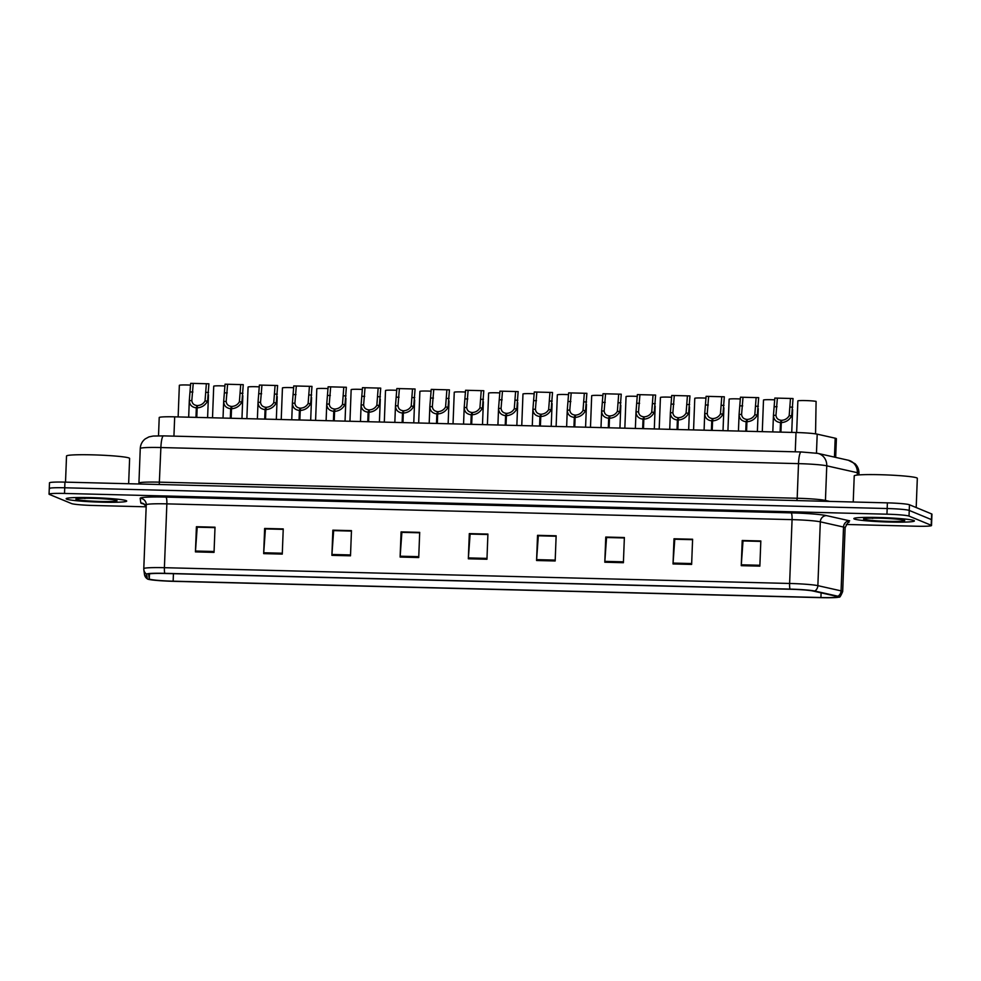 <?xml version="1.0" encoding="UTF-8"?>
<svg xmlns="http://www.w3.org/2000/svg" width="981" height="981" viewBox="0 0 981 981"><rect width="100%" height="100%" fill="white"/><g stroke="black" fill="none" stroke-linecap="round" stroke-linejoin="round"><path stroke-width="1.47" d="M159.216 417.55L158.517 435.834L159.216 417.563A18.946 1.324 2.2 0 1 159.216 417.55A18.946 1.324 2.2 0 1 174.679 416.839L796.008 432.511A18.946 1.324 2.2 0 1 817.198 434.154L835.187 438.2A18.946 1.324 2.2 0 1 836.07 438.458A18.946 1.324 2.2 0 1 836.388 438.715L835.665 457.391M913.912 520.519A30.301 2.109 -177.8 0 0 881.392 517.563A30.301 2.109 -177.8 0 0 853.85 518.606A30.301 2.109 -177.8 0 0 854.365 519.023A30.301 2.109 -177.8 0 0 886.873 521.978A30.301 2.109 -177.8 0 0 914.415 520.936A30.301 2.109 -177.8 0 0 913.912 520.519A30.301 2.109 -177.8 0 0 881.392 517.563A30.301 2.109 -177.8 0 0 853.85 518.606A30.301 2.109 -177.8 0 0 854.365 519.023A30.301 2.109 -177.8 0 0 886.873 521.978A30.301 2.109 -177.8 0 0 914.415 520.936A30.301 2.109 -177.8 0 0 913.912 520.519M126.206 500.653A30.301 2.109 -177.8 0 0 93.686 497.686A30.301 2.109 -177.8 0 0 66.144 498.74A30.301 2.109 -177.8 0 0 66.659 499.145A30.301 2.109 -177.8 0 0 99.167 502.113A30.301 2.109 -177.8 0 0 126.708 501.07A30.301 2.109 -177.8 0 0 126.206 500.653A30.301 2.109 -177.8 0 0 93.686 497.686A30.301 2.109 -177.8 0 0 66.144 498.74A30.301 2.109 -177.8 0 0 66.659 499.145A30.301 2.109 -177.8 0 0 99.167 502.113A30.301 2.109 -177.8 0 0 126.708 501.07A30.301 2.109 -177.8 0 0 126.206 500.653M837.075 596.497A20.209 1.41 2.2 0 1 837.418 596.767A20.209 1.41 2.2 0 1 820.925 597.515L173.147 581.181A20.209 1.41 2.2 0 1 149.259 578.9L148.634 574.253A20.209 1.41 2.2 0 1 148.634 574.241A20.209 1.41 2.2 0 1 165.127 573.48L790.33 589.25A20.209 1.41 2.2 0 1 812.93 591.003L836.131 596.215A20.209 1.41 2.2 0 1 837.075 596.497M839 596.546A22.158 1.545 -177.8 0 0 837.97 596.24L814.77 591.028A22.158 1.545 -177.8 0 0 789.975 589.103L164.771 573.333A22.158 1.545 -177.8 0 0 146.672 574.179L147.309 578.827A22.158 1.545 -177.8 0 0 147.457 578.986A22.158 1.545 -177.8 0 0 173.502 581.328L821.281 597.662A22.158 1.545 -177.8 0 0 839.209 597.024A22.158 1.545 -177.8 0 0 839 596.546M846.223 524.467L916.058 526.221A18.946 1.324 -177.8 0 0 931.521 525.522L931.729 519.856A18.946 1.324 -177.8 0 0 931.41 519.599L909.24 510.427A18.946 1.324 -177.8 0 0 887.167 508.526L64.734 487.778A18.946 1.324 -177.8 0 0 49.271 488.489A18.946 1.324 -177.8 0 0 49.59 488.746M931.521 525.522A18.946 1.324 -177.8 0 0 931.19 525.264L909.019 516.092A18.946 1.324 -177.8 0 0 886.947 514.191L64.513 493.443A18.946 1.324 -177.8 0 0 49.05 494.154A18.946 1.324 -177.8 0 0 49.369 494.412L71.539 503.572A18.946 1.324 -177.8 0 0 93.612 505.485L146.169 506.809M331.897 555.344L332.853 530.169L351.468 530.635L350.499 555.81L331.897 555.344A5.052 0.932 91.4 0 1 331.934 554.473L350.536 554.939M263.668 553.627L264.637 528.452L283.239 528.918L282.27 554.093L263.668 553.627A5.052 0.932 91.4 0 1 263.717 552.757L282.307 553.223M195.44 551.898L196.408 526.723L215.011 527.202L214.042 552.377L195.44 551.898A5.052 0.932 91.4 0 1 195.489 551.028L214.079 551.506M536.57 560.507L537.539 535.332L556.141 535.798L555.172 560.973L536.57 560.507A5.052 0.932 91.4 0 1 536.619 559.636L555.209 560.102M604.799 562.223L605.768 537.048L624.37 537.527L623.401 562.702L604.799 562.223A5.052 0.932 91.4 0 1 604.848 561.365L623.438 561.831M673.027 563.952L673.996 538.777L692.598 539.243L691.63 564.418L673.027 563.952A5.052 0.932 91.4 0 1 673.076 563.082L691.666 563.548M741.256 565.669L742.212 540.494L760.827 540.96L759.858 566.135L741.256 565.669A5.052 0.932 91.4 0 1 741.293 564.798L759.895 565.264M400.113 557.061L401.082 531.886L419.696 532.364L418.728 557.539L400.113 557.061A5.052 0.932 91.4 0 1 400.162 556.202L418.752 556.668M468.342 558.79L469.31 533.615L487.913 534.081L486.956 559.256L468.342 558.79A5.052 0.932 91.4 0 1 468.391 557.919L486.981 558.385M333.773 530.635L351.456 531.003M265.557 528.906L283.227 529.274M197.328 527.189L214.998 527.557M538.459 535.798L556.129 536.166M606.687 537.514L624.357 537.882M674.916 539.231L692.586 539.599M743.132 540.96L760.815 541.328M402.002 532.352L419.672 532.72M470.23 534.069L487.9 534.437M469.31 533.615L470.23 533.995M487.9 534.522L470.107 534.069L468.391 557.919M401.082 531.886L402.014 532.278M419.672 532.793L401.879 532.352L400.162 556.202M742.212 540.494L743.144 540.874M760.802 541.402L743.009 540.948L741.293 564.798M673.996 538.777L674.916 539.158M692.586 539.685L674.781 539.231L673.076 563.082M605.768 537.048L606.687 537.441M624.357 537.956L606.552 537.514L604.848 561.365M537.539 535.332L538.459 535.712M556.129 536.239L538.324 535.785L536.619 559.636M196.408 526.723L197.328 527.116M214.998 527.631L197.193 527.189L195.489 551.028M264.637 528.452L265.557 528.833M283.227 529.36L265.422 528.906L263.717 552.757M332.853 530.169L333.785 530.549M351.443 531.077L333.65 530.623L331.934 554.473M909.461 504.761A18.946 1.324 -177.8 0 0 887.388 502.861L64.942 482.125A18.946 1.324 -177.8 0 0 49.479 482.824L49.271 488.489A18.946 1.324 -177.8 0 1 64.734 487.778L887.167 508.526A18.946 1.324 -177.8 0 1 909.24 510.427L931.41 519.599A18.946 1.324 -177.8 0 1 931.729 519.856L931.95 514.191A18.946 1.324 -177.8 0 0 931.631 513.934L909.461 504.761L909.019 516.092M815.554 433.86L816.094 401.388A9.467 0.662 2.2 0 0 805.597 400.579A9.467 0.662 2.2 0 0 797.86 400.922L796.646 432.535M775.996 414.877L777.369 398.127L793.04 398.531L791.716 415.785C789.509 419.966 786.039 422.247 781.293 422.615L780.925 432.13M780.116 432.106L780.484 422.603C775.971 421.989 773.629 419.561 773.445 415.319L774.818 398.065L777.369 398.127M780.484 422.603L781.146 420.285C778.043 419.893 776.314 418.262 775.996 415.38L773.445 415.282L772.807 431.922M781.293 422.615L781.747 420.297C784.996 420.064 787.473 418.544 789.178 415.711L790.49 398.458M781.146 420.285L780.692 432.13M774.745 399.843A9.467 0.662 2.2 0 0 763.5 400.052L762.286 431.665M740.385 398.985A9.467 0.662 2.2 0 0 729.141 399.193L727.927 430.794M706.026 398.114A9.467 0.662 2.2 0 0 694.781 398.323L693.567 429.923M671.666 397.244A9.467 0.662 2.2 0 0 660.421 397.452L659.195 429.065M741.624 414.019L743.009 397.268L758.681 397.661L757.357 414.914C755.149 419.095 751.667 421.376 746.933 421.756L746.566 431.26M745.756 431.248L746.124 421.732C741.611 421.131 739.269 418.703 739.085 414.448L740.459 397.195L743.009 397.268M746.124 421.732L746.786 419.414C743.672 419.022 741.955 417.391 741.636 414.522L739.085 414.411L738.448 431.064M746.933 421.756L747.375 419.427C750.637 419.194 753.114 417.673 754.806 414.853L756.13 397.599M746.786 419.414L746.333 431.26M707.264 413.148L708.65 396.398L724.321 396.79L722.997 414.043C720.79 418.237 717.307 420.518 712.574 420.886L712.206 430.401M711.397 430.377L711.752 420.861C707.252 420.26 704.91 417.832 704.726 413.59L706.099 396.336L708.65 396.398M711.752 420.861L712.427 418.544C709.312 418.151 707.595 416.52 707.264 413.651L704.726 413.553L704.088 430.193M712.574 420.886L713.015 418.556C716.277 418.335 718.754 416.802 720.446 413.982L721.771 396.729M712.427 418.544L711.973 430.389M672.905 412.278L674.29 395.527L689.962 395.919L688.637 413.185C686.43 417.366 682.948 419.647 678.214 420.015L677.846 429.531M677.037 429.506L677.393 420.003C672.892 419.39 670.55 416.962 670.366 412.719L671.74 395.466L674.29 395.527M678.214 420.015L678.656 417.698C681.918 417.465 684.395 415.932 686.087 413.111L687.411 395.858M677.393 420.003L678.067 417.673L677.613 429.531M669.729 429.322L670.366 412.682L672.905 412.78C673.236 415.662 674.953 417.293 678.067 417.673M916.193 507.545L917.321 478.311A31.564 2.207 -177.8 0 0 916.781 477.882A31.564 2.207 -177.8 0 0 882.912 474.792A31.564 2.207 -177.8 0 0 854.23 475.883L853.225 502.002M904.359 520.286A20.589 1.435 -177.8 0 0 882.986 518.287A20.589 1.435 -177.8 0 0 863.623 518.875A20.589 1.435 -177.8 0 0 863.918 519.256A20.589 1.435 -177.8 0 0 886.714 521.291A20.589 1.435 -177.8 0 0 904.666 520.457A20.589 1.435 -177.8 0 0 904.359 520.286M870.613 518.164L872.121 518.14M872.771 518.385L871.533 518.152M128.646 483.731L129.615 458.446A31.564 2.207 -177.8 0 0 129.075 458.017A31.564 2.207 -177.8 0 0 95.206 454.926A31.564 2.207 -177.8 0 0 66.524 456.018L65.519 482.137M116.653 500.408A20.589 1.435 -177.8 0 0 95.28 498.422A20.589 1.435 -177.8 0 0 75.917 499.01A20.589 1.435 -177.8 0 0 76.211 499.39A20.589 1.435 -177.8 0 0 99.007 501.426A20.589 1.435 -177.8 0 0 116.96 500.592A20.589 1.435 -177.8 0 0 116.653 500.408M82.907 498.299L84.415 498.274M85.065 498.52L83.826 498.287M637.307 396.385A9.467 0.662 2.2 0 0 626.05 396.594L624.836 428.194M602.947 395.515A9.467 0.662 2.2 0 0 591.69 395.723L590.476 427.324M568.588 394.644A9.467 0.662 2.2 0 0 557.331 394.853L556.117 426.465M638.545 411.419L639.931 394.669L655.602 395.061L654.266 412.314C652.058 416.496 648.588 418.777 643.843 419.157L643.487 428.66M642.665 428.648L643.033 419.132C638.533 418.531 636.191 416.103 636.007 411.848L637.368 394.595L639.931 394.669M643.843 419.157L644.296 416.827C647.558 416.594 650.035 415.073 651.727 412.253L653.052 395M643.033 419.132L643.708 416.815L643.242 428.66M635.369 428.464L636.007 411.812L638.545 411.91C638.876 414.791 640.593 416.422 643.708 416.815M604.186 410.549L605.559 393.798L621.243 394.19L619.906 411.444C617.699 415.637 614.229 417.918 609.483 418.286L609.115 427.802M608.306 427.777L608.674 418.262C604.173 417.661 601.819 415.233 601.635 410.99L603.008 393.737L605.559 393.798M609.483 418.286L609.937 415.956C613.199 415.736 615.676 414.203 617.368 411.382L618.692 394.129M608.674 418.262L609.336 415.944L608.882 427.79M600.997 427.593L601.647 410.953L604.186 411.051C604.517 413.921 606.233 415.552 609.336 415.944M569.826 409.678L571.2 392.927L586.883 393.32L585.547 410.573C583.339 414.767 579.869 417.048 575.124 417.416L574.756 426.931M573.946 426.907L574.314 417.403C569.802 416.79 567.459 414.362 567.276 410.119L568.649 392.866L571.2 392.927M574.314 417.403L574.976 415.073C571.874 414.693 570.145 413.05 569.826 410.181L567.276 410.083L566.638 426.723M575.124 417.416L575.577 415.098C578.827 414.865 581.304 413.332 583.008 410.512L584.32 393.258M574.976 415.073L574.523 426.931M534.216 393.786A9.467 0.662 2.2 0 0 522.971 393.994L521.757 425.595M499.856 392.915A9.467 0.662 2.2 0 0 488.612 393.123L487.398 424.724M465.497 392.044A9.467 0.662 2.2 0 0 454.252 392.253L453.038 423.866M431.137 391.186A9.467 0.662 2.2 0 0 419.893 391.394L418.666 422.995M396.778 390.315A9.467 0.662 2.2 0 0 385.521 390.524L384.307 422.124M535.467 408.819L536.84 392.069L552.511 392.461L551.187 409.715C548.98 413.896 545.51 416.177 540.764 416.557L540.396 426.061M539.587 426.048L539.955 416.533C535.442 415.932 533.1 413.504 532.916 409.249L534.289 391.995L536.84 392.069M539.955 416.533L540.617 414.215C537.502 413.823 535.785 412.192 535.467 409.31L532.916 409.212L532.278 425.864M540.764 416.557L541.218 414.227C544.467 413.994 546.944 412.474 548.649 409.653L549.961 392.4M540.617 414.215L540.163 426.061M501.095 407.949L502.48 391.198L518.152 391.591L516.828 408.844C514.62 413.038 511.138 415.319 506.404 415.686L506.037 425.202M505.227 425.178L505.595 415.662C501.083 415.061 498.74 412.633 498.556 408.39L499.93 391.137L502.48 391.198M505.595 415.662L506.257 413.344C503.143 412.952 501.426 411.321 501.095 408.452L498.556 408.354L497.919 424.994M506.404 415.686L506.846 413.357C510.108 413.136 512.585 411.603 514.277 408.783L515.601 391.529M506.257 413.344L505.804 425.19M466.735 407.078L468.121 390.328L483.792 390.72L482.468 407.973C480.261 412.167 476.778 414.448 472.045 414.816L471.677 424.332M470.868 424.307L471.223 414.804C466.723 414.19 464.381 411.762 464.197 407.52L465.57 390.266L468.121 390.328M471.223 414.804L471.898 412.474C468.783 412.094 467.066 410.45 466.735 407.581L464.197 407.483L463.559 424.123M472.045 414.816L472.486 412.498C475.748 412.265 478.225 410.732 479.917 407.912L481.242 390.659M471.898 412.474L471.444 424.332M432.376 406.22L433.761 389.469L449.433 389.862L448.109 407.115C445.901 411.297 442.419 413.577 437.673 413.957L437.318 423.461M436.496 423.449L436.864 413.933C432.363 413.32 430.021 410.904 429.837 406.649L431.211 389.396L433.761 389.469M437.673 413.957L438.127 411.628C441.389 411.395 443.866 409.874 445.558 407.054L446.882 389.8M436.864 413.933L437.538 411.615L437.072 423.461M429.2 423.265L429.837 406.612L432.376 406.71C432.707 409.592 434.424 411.223 437.538 411.615M398.016 405.349L399.39 388.599L415.073 388.991L413.737 406.244C411.53 410.438 408.059 412.707 403.314 413.087L402.958 422.603M402.136 422.578L402.504 413.062C398.004 412.461 395.65 410.033 395.478 405.791L396.839 388.537L399.39 388.599M403.314 413.087L403.767 410.757C407.029 410.536 409.506 409.003 411.198 406.183L412.523 388.93M402.504 413.062L403.166 410.745L402.713 422.59M394.84 422.394L395.478 405.754L398.016 405.852C398.347 408.721 400.064 410.352 403.166 410.745M362.418 389.445A9.467 0.662 2.2 0 0 351.161 389.653L349.947 421.266M328.046 388.586A9.467 0.662 2.2 0 0 316.802 388.795L315.588 420.395M293.687 387.716A9.467 0.662 2.2 0 0 282.442 387.924L281.228 419.525M259.327 386.845A9.467 0.662 2.2 0 0 248.083 387.054L246.869 418.666M224.968 385.987A9.467 0.662 2.2 0 0 213.723 386.195L212.509 417.796M190.608 385.116A9.467 0.662 2.2 0 0 179.351 385.325L178.137 416.925M363.657 404.479L365.03 387.728L380.714 388.12L379.377 405.374C377.17 409.567 373.7 411.848 368.954 412.216L368.586 421.732M367.777 421.707L368.145 412.204C363.644 411.591 361.29 409.163 361.106 404.92L362.48 387.667L365.03 387.728M368.954 412.216L369.408 409.899C372.67 409.666 375.147 408.133 376.839 405.312L378.163 388.059M368.145 412.204L368.807 409.874L368.353 421.732M360.468 421.523L361.118 404.883L363.657 404.981C363.988 407.851 365.705 409.494 368.807 409.874M329.297 403.62L330.671 386.857L346.354 387.262L345.018 404.515C342.81 408.697 339.34 410.978 334.595 411.358L334.227 420.861M333.417 420.849L333.785 411.333C329.273 410.72 326.931 408.292 326.747 404.049L328.12 386.796L330.671 386.857M333.785 411.333L334.447 409.016C331.345 408.623 329.616 406.992 329.297 404.111L326.747 404.013L326.109 420.665M334.595 411.358L335.048 409.028C338.298 408.795 340.775 407.274 342.479 404.442L343.791 387.188M334.447 409.016L333.994 420.861M294.938 402.75L296.311 385.999L311.983 386.391L310.658 403.645C308.451 407.826 304.981 410.107 300.235 410.487L299.867 420.003M299.058 419.978L299.426 410.463C294.913 409.862 292.571 407.434 292.387 403.179L293.76 385.938L296.311 385.999M299.426 410.463L300.088 408.145C296.973 407.753 295.256 406.122 294.938 403.252L292.387 403.154L291.749 419.794M300.235 410.487L300.689 408.157C303.938 407.924 306.415 406.404 308.12 403.583L309.432 386.33M300.088 408.145L299.634 419.991M260.566 401.879L261.952 385.128L277.623 385.521L276.299 402.774C274.091 406.968 270.609 409.249 265.876 409.617L265.508 419.132M264.698 419.108L265.066 409.604C260.554 408.991 258.211 406.563 258.028 402.32L259.401 385.067L261.952 385.128M265.066 409.604L265.728 407.274C262.614 406.882 260.897 405.251 260.566 402.382L258.028 402.284L257.39 418.924M265.876 409.617L266.317 407.299C269.579 407.066 272.056 405.533 273.748 402.713L275.072 385.459M265.728 407.274L265.275 419.132M226.206 401.021L227.592 384.258L243.263 384.662L241.939 401.916C239.732 406.097 236.249 408.378 231.516 408.758L231.148 418.262M230.339 418.249L230.694 408.734C226.194 408.121 223.852 405.693 223.668 401.45L225.041 384.196L227.592 384.258M230.694 408.734L231.369 406.416C228.254 406.024 226.537 404.393 226.206 401.511L223.668 401.413L223.03 418.065M231.516 408.758L231.957 406.428C235.219 406.195 237.696 404.675 239.389 401.842L240.713 384.589M231.369 406.416L230.915 418.262M191.847 400.15L193.232 383.399L208.904 383.792L207.58 401.045C205.36 405.227 201.89 407.507 197.144 407.888L196.789 417.403M195.967 417.379L196.335 407.863C191.835 407.262 189.492 404.834 189.308 400.579L190.67 383.338L193.232 383.399M197.144 407.888L197.598 405.558C200.86 405.325 203.337 403.804 205.029 400.984L206.353 383.73M196.335 407.863L197.009 405.545L196.543 417.391M188.671 417.195L189.308 400.555L191.847 400.653C192.178 403.522 193.895 405.153 197.009 405.545M834.451 457.121L835.187 438.2M816.462 453.112L817.198 434.154M795.26 451.812L796.008 432.511M173.931 436.14L174.679 416.839M820.925 597.515L821.109 592.843M143.888 503.989A31.564 2.207 2.2 0 1 141.338 503.351A31.564 2.207 2.2 0 1 140.81 502.946L140.173 498.299A31.564 2.207 2.2 0 1 165.948 497.097L791.152 512.867A31.564 2.207 2.2 0 1 826.468 515.614L849.669 520.825A6.315 5.886 -77.3 0 0 843.525 527.042L820.312 521.831A25.248 1.766 -177.8 0 0 792.072 519.636L166.856 503.866A25.248 1.766 -177.8 0 0 146.243 504.81A25.248 1.766 -177.8 0 0 146.243 504.835L143.79 568.612A25.248 1.766 2.2 0 1 164.403 567.692L789.619 583.462A6.315 1.165 91.4 0 0 789.975 589.103M791.152 512.867A6.315 1.165 91.4 0 1 792.072 519.636L789.619 583.462A25.248 1.766 2.2 0 1 817.86 585.657L841.073 590.869A25.248 1.766 2.2 0 1 842.25 591.2A25.248 1.766 2.2 0 1 842.679 591.543L845.119 527.729A25.248 1.766 -177.8 0 0 844.702 527.386A25.248 1.766 -177.8 0 0 843.525 527.042L841.073 590.869A6.315 5.886 102.7 0 1 837.97 596.24M164.771 573.333A6.315 1.165 -88.6 0 1 164.403 567.692L166.856 503.866A6.315 1.165 91.4 0 0 165.948 497.097M143.79 568.649A25.248 1.766 2.2 0 1 143.79 568.624L143.839 569.74A6.315 6.303 172.3 0 1 143.79 568.649M146.672 574.179A6.315 6.303 172.3 0 1 143.839 569.74L144.477 574.375A6.315 6.303 172.3 0 0 147.309 578.827M826.468 515.614A6.315 5.886 -77.3 0 0 820.312 521.831L817.86 585.657A6.315 5.886 102.7 0 1 814.77 591.028M931.19 525.264L931.631 513.934M886.947 514.191L887.388 502.861M64.513 493.443L64.942 482.125M143.79 568.624L146.243 504.81A6.315 6.303 -7.7 0 0 140.173 498.299M143.434 503.78L146.181 506.38A6.315 6.303 -7.7 0 0 140.81 502.946M149.259 578.9L149.455 573.873M173.147 581.181L173.429 573.689M801.305 451.996A12.63 2.342 91.4 0 0 801.146 451.959L817.713 453.357L848.295 460.236L855.04 463.719C857.713 466.38 859.025 469.605 858.951 473.382A25.248 1.766 -177.8 0 0 858.522 473.038A25.248 1.766 -177.8 0 0 857.345 472.695L857.247 475.074M848.295 460.236A12.63 11.784 102.7 0 1 857.345 472.695L826.762 465.828L825.438 500.445L829.754 501.414M817.713 453.357A12.63 11.784 102.7 0 1 826.762 465.828A25.248 1.766 -177.8 0 0 798.509 463.633L797.185 498.25A25.248 1.766 2.2 0 1 825.438 500.445A3.151 2.943 -77.3 0 0 825.512 501.303M163.68 435.92A12.63 2.342 91.4 0 0 163.508 435.883L801.146 451.959A12.63 2.342 91.4 0 0 798.509 463.633L160.884 447.544A25.248 1.766 -177.8 0 0 140.258 448.489L138.934 483.081A25.248 1.766 2.2 0 1 159.547 482.161L797.185 498.25L796.879 500.58M138.934 483.13A25.248 1.766 2.2 0 1 138.934 483.106L140.258 448.489A25.248 1.766 -177.8 0 0 140.271 448.513C140.491 444.565 142.147 441.364 145.213 438.912L148.965 436.888L153.208 436.042L163.508 435.883A12.63 2.342 91.4 0 0 160.884 447.544L159.253 484.504M777.038 406.759L774.487 406.698M791.716 415.785L789.178 415.711M792.709 407.152L790.159 407.09M742.678 405.901L740.128 405.827M757.357 414.914L754.806 414.853M758.35 406.293L755.799 406.232M708.319 405.03L705.768 404.969M722.997 414.043L720.446 413.982M723.99 405.423L721.44 405.361M673.959 404.16L671.409 404.098M688.637 413.185L686.087 413.111M689.631 404.552L687.08 404.491M639.6 403.301L637.037 403.228M654.266 412.314L651.727 412.253M655.271 403.694L652.721 403.632M605.228 402.431L602.677 402.369M619.906 411.444L617.368 411.382M620.912 402.823L618.361 402.762M570.868 401.56L568.318 401.499M585.547 410.573L583.008 410.512M586.552 401.952L583.989 401.891M536.509 400.689L533.958 400.628M551.187 409.715L548.649 409.653M552.18 401.094L549.63 401.021M502.149 399.831L499.599 399.77M516.828 408.844L514.277 408.783M517.821 400.223L515.27 400.162M467.79 398.96L465.239 398.899M482.468 407.973L479.917 407.912M483.461 399.353L480.911 399.292M433.43 398.09L430.867 398.028M448.109 407.115L445.558 407.054M449.102 398.494L446.551 398.421M399.059 397.231L396.508 397.17M413.737 406.244L411.198 406.183M414.742 397.624L412.192 397.563M364.699 396.361L362.148 396.299M379.377 405.374L376.839 405.312M380.383 396.753L377.82 396.692M330.339 395.49L327.789 395.429M345.018 404.515L342.479 404.442M346.011 395.895L343.46 395.821M295.98 394.632L293.429 394.558M310.658 403.645L308.12 403.583M311.651 395.024L309.101 394.963M261.62 393.761L259.07 393.7M276.299 402.774L273.748 402.713M277.292 394.154L274.741 394.092M227.261 392.89L224.71 392.829M241.939 401.916L239.389 401.842M242.932 393.295L240.382 393.222M192.901 392.032L190.339 391.959M207.58 401.045L205.029 400.984M208.573 392.425L206.022 392.363M147.457 578.986L144.477 574.375M839.209 597.024C839.662 597.772 840.815 595.945 842.679 591.543M49.05 494.154L49.271 488.489M146.243 504.81L146.194 503.744M849.019 522.333C848.737 521.254 847.437 523.057 845.119 527.729M858.951 473.382L858.89 474.914M138.934 483.106L138.762 483.976M792.623 409.592L791.741 432.4M758.264 408.721L757.381 431.542M723.904 407.851L723.022 430.671M689.533 406.992L688.662 429.801M655.173 406.122L654.302 428.942M620.814 405.251L619.943 428.072M586.454 404.393L585.583 427.201M552.095 403.522L551.212 426.343M517.735 402.651L516.852 425.472M483.375 401.793L482.493 424.601M449.004 400.922L448.133 423.743M414.644 400.052L413.774 422.872M380.285 399.193L379.414 422.002M345.925 398.323L345.042 421.143M311.566 397.452L310.683 420.273M277.206 396.594L276.323 419.402M242.834 395.723L241.964 418.544M208.475 394.853L207.604 417.673"/></g></svg>
